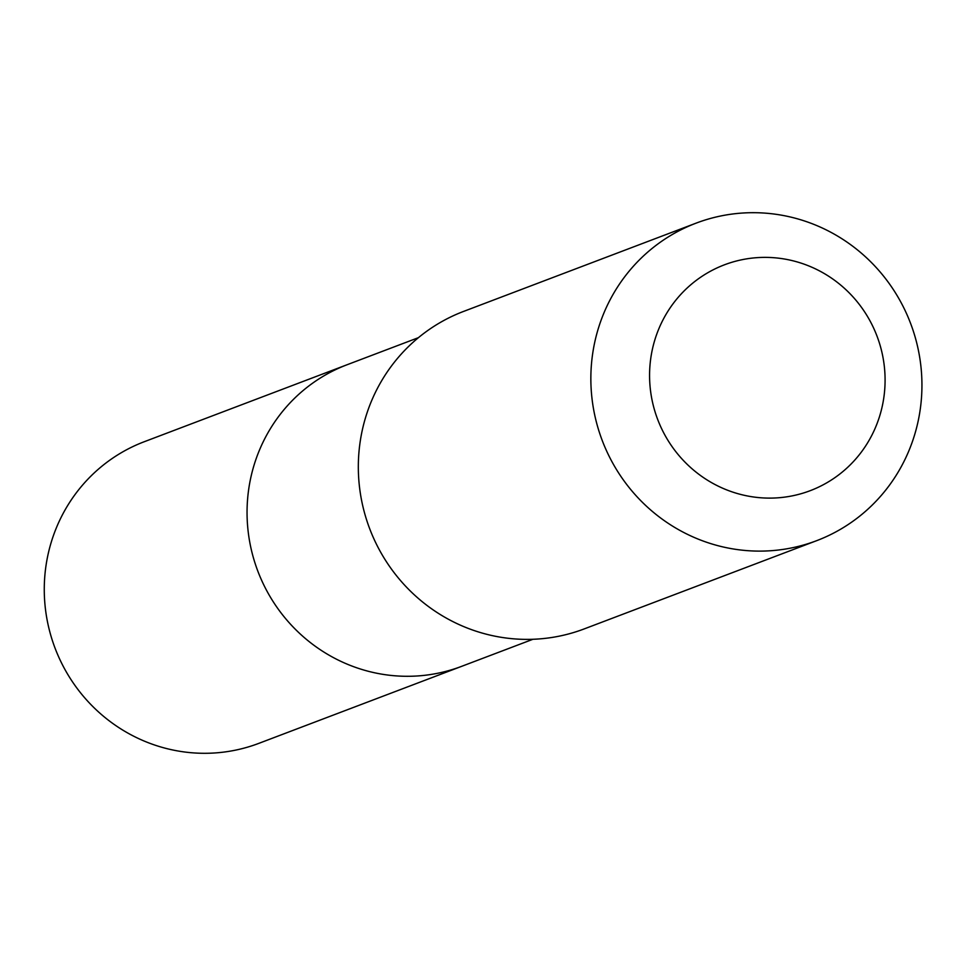 <?xml version="1.0" encoding="UTF-8"?>
<svg xmlns="http://www.w3.org/2000/svg" width="966" height="966" viewBox="0 0 966 966"><rect width="100%" height="100%" fill="white"/><g stroke="black" fill="none" stroke-linecap="round" stroke-linejoin="round"><path stroke-width="1.45" d="M532.918 639.287L461.567 666.371A161.31 156.661 -110.8 0 1 288.665 622.164A161.31 156.661 -110.8 0 1 347.06 364.75L144.284 441.716A161.334 156.673 69.2 0 0 85.877 699.155A161.334 156.673 69.2 0 0 258.803 743.373L461.567 666.371A161.31 156.661 -110.8 0 1 288.665 622.164A161.31 156.661 -110.8 0 1 347.06 364.75L418.423 337.665M696.124 223.134L463.595 311.414A169.823 164.92 69.2 0 0 369.688 528.716A169.823 164.92 69.2 0 0 584.14 628.938L816.668 540.67A169.823 164.92 69.2 0 0 878.142 269.683A169.823 164.92 69.2 0 0 696.124 223.134A169.823 164.92 69.2 0 0 602.216 440.436A169.823 164.92 69.2 0 0 816.668 540.67M853.932 297.926A120.798 117.309 69.2 0 0 654.924 339.646A120.798 117.309 69.2 0 0 793.134 495.679A120.798 117.309 69.2 0 0 853.932 297.926"/></g></svg>
